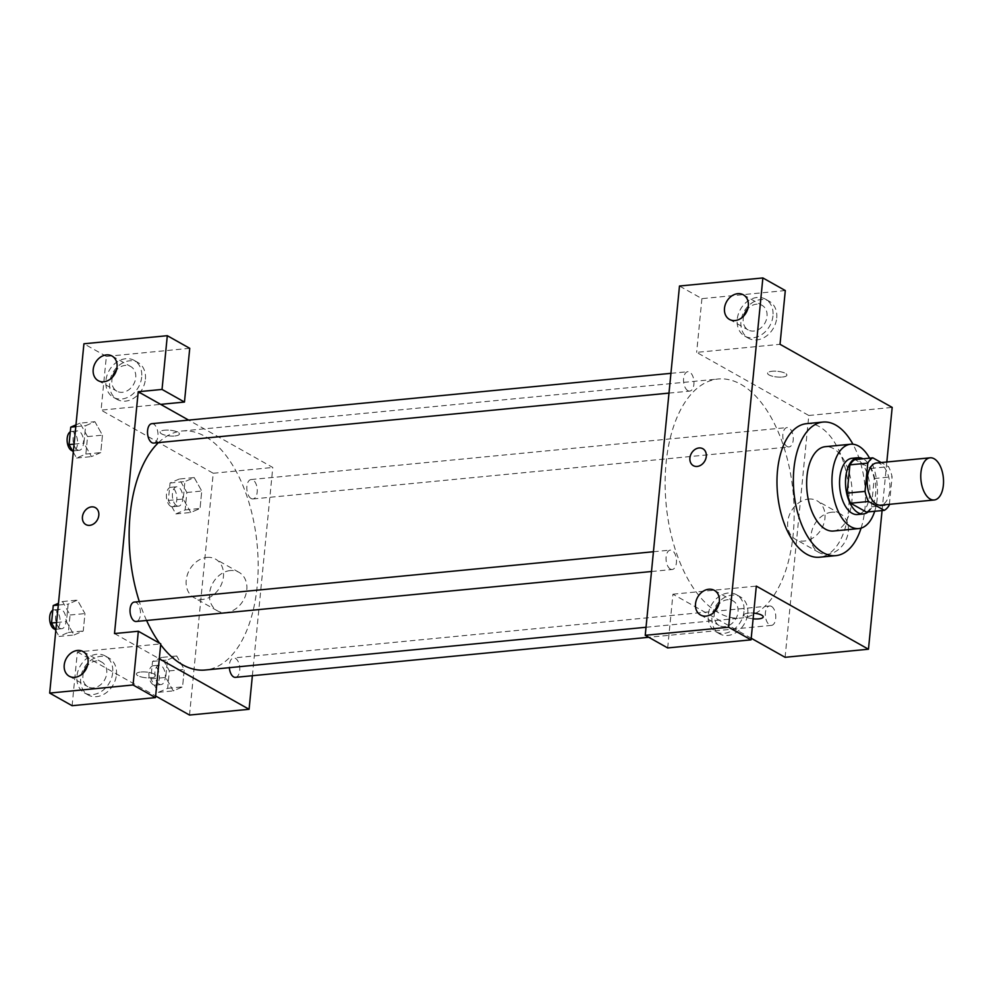 <?xml version="1.0" encoding="UTF-8"?>
<svg xmlns="http://www.w3.org/2000/svg" width="993" height="993" viewBox="0 0 993 993"><rect width="100%" height="100%" fill="white"/><g stroke="black" fill="none" stroke-linecap="round" stroke-linejoin="round"><path stroke-width="0.74" stroke-dasharray="4.96 3.72" d="M876.496 462.999A21.188 11.258 -95.5 0 1 889.753 483.008A21.188 11.258 -95.5 0 1 880.592 505.176M889.38 504.332L892.086 476.789A27.345 14.523 -95.5 0 0 888.561 466.685L881.201 462.552M866.405 512.078A27.345 14.523 -95.5 0 0 871.444 506.802L874.212 478.527A27.345 14.523 -95.5 0 0 870.687 468.423L854.948 459.573M868.155 511.916A28.251 15.007 84.5 0 0 875.615 484.373A28.251 15.007 84.5 0 0 863.004 458.791M851.994 458.282A28.251 15.007 -95.5 0 1 869.657 484.956A28.251 15.007 -95.5 0 1 857.455 514.523M874.212 478.527L892.086 476.789M871.444 506.802L889.306 505.065M870.687 468.423L888.561 466.685M874.709 511.283A42.376 22.516 84.5 0 0 869.545 458.145M833.499 531.032A42.376 22.516 84.5 0 0 851.82 486.682A42.376 22.516 84.5 0 0 825.32 446.676M861.08 528.139A67.09 35.636 84.5 0 0 852.937 444.219M806.552 423.663A67.09 35.636 -95.5 0 1 848.506 487.004A67.09 35.636 -95.5 0 1 819.51 557.222M882.069 510.563L886.823 462.006M782.385 377.055A9.707 2.855 -174.4 0 0 786.915 375.106A9.707 2.855 -174.4 0 0 777.519 371.308A9.707 2.855 -174.4 0 0 767.577 373.207A9.707 2.855 -174.4 0 0 772.442 376.223A9.707 2.855 -174.4 0 0 782.385 377.055A9.707 2.855 5.6 0 1 772.442 376.223A9.707 2.855 5.6 0 1 767.577 373.219A9.707 2.855 5.6 0 1 777.519 371.32A9.707 2.855 5.6 0 1 786.903 375.106A9.707 2.855 5.6 0 1 782.385 377.055M785.091 657.304L808.798 415.484L696.652 352.378L780.026 344.298M808.798 415.484L892.186 407.403M771.462 606.4A9.744 5.176 -95.5 0 1 775.794 616.889A9.744 5.176 -95.5 0 1 771.499 625.367A9.744 5.176 -95.5 0 1 765.404 616.169A9.744 5.176 -95.5 0 1 769.612 605.966A9.744 5.176 -95.5 0 1 771.462 606.4M687.851 390.659A9.744 5.176 -95.5 0 1 683.519 380.17A9.744 5.176 -95.5 0 1 687.814 371.692A9.744 5.176 -95.5 0 1 693.908 380.89A9.744 5.176 -95.5 0 1 689.701 391.093A9.744 5.176 -95.5 0 1 687.851 390.659M785.302 290.552L701.914 298.645L679.485 286.021M701.914 298.645L696.652 352.378M667.668 647.933L672.944 594.199L751.205 638.238M787.139 446.527A9.744 5.176 -95.5 0 1 782.807 436.039A9.744 5.176 -95.5 0 1 787.101 427.561A9.744 5.176 -95.5 0 1 793.196 436.759A9.744 5.176 -95.5 0 1 788.988 446.962A9.744 5.176 -95.5 0 1 787.139 446.527M670.349 569.076A9.744 5.176 -95.5 0 1 666.03 558.575A9.744 5.176 -95.5 0 1 670.325 550.097A9.744 5.176 -95.5 0 1 676.419 559.295A9.744 5.176 -95.5 0 1 672.199 569.498A9.744 5.176 -95.5 0 1 670.349 569.076M718.46 612.718A120.066 63.775 -95.5 0 1 665.124 483.492A120.066 63.775 -95.5 0 1 718.063 379.028A120.066 63.775 -95.5 0 1 793.134 492.379A120.066 63.775 -95.5 0 1 741.25 618.031A120.066 63.775 -95.5 0 1 718.46 612.718M763.195 616.926L763.195 616.914A9.707 2.855 -174.4 0 0 763.195 616.914A9.707 2.855 -174.4 0 0 758.329 613.91A9.707 2.855 -174.4 0 0 748.399 613.078A9.707 2.855 -174.4 0 0 743.869 615.027A9.707 2.855 -174.4 0 0 753.116 618.8A9.707 2.855 5.6 0 1 743.869 615.027A9.707 2.855 5.6 0 1 748.399 613.078A9.707 2.855 5.6 0 1 753.675 613.115M672.944 594.199L756.318 586.106M831.762 512.227A22.069 17.539 -60.6 0 0 812.2 529.716A22.069 17.539 -60.6 0 0 818.877 552.456A22.069 17.539 -60.6 0 0 844.981 541.818A22.069 17.539 -60.6 0 0 840.525 513.989A22.069 17.539 -60.6 0 0 831.762 512.227M747.729 613.562A21.188 16.831 -60.6 0 0 740.257 596.83A21.188 16.831 -60.6 0 0 715.196 607.033A21.188 16.831 -60.6 0 0 719.466 633.757A21.188 16.831 -60.6 0 0 747.729 613.562M776.712 318.008A21.188 16.831 -60.6 0 0 769.227 301.276A21.188 16.831 -60.6 0 0 744.167 311.479A21.188 16.831 -60.6 0 0 748.449 338.203A21.188 16.831 -60.6 0 0 776.712 318.008M743.993 611.452A21.188 16.831 119.4 0 1 715.73 631.647A21.188 16.831 119.4 0 1 711.46 604.936A21.188 16.831 119.4 0 1 736.508 594.72A21.188 16.831 119.4 0 1 743.993 611.452M714.737 611.551A14.125 11.221 -60.6 0 0 719.193 625.503A14.125 11.221 -60.6 0 0 724.803 626.62A14.125 11.221 -60.6 0 0 737.327 615.437A14.125 11.221 -60.6 0 0 733.045 600.877A14.125 11.221 -60.6 0 0 727.435 599.747A14.125 11.221 -60.6 0 0 718.82 604.303M772.964 315.898A21.188 16.831 119.4 0 1 744.713 336.093A21.188 16.831 119.4 0 1 740.43 309.382A21.188 16.831 119.4 0 1 765.491 299.166A21.188 16.831 119.4 0 1 772.964 315.898M743.72 315.997A14.125 11.221 -60.6 0 0 748.176 329.937A14.125 11.221 -60.6 0 0 753.786 331.066A14.125 11.221 -60.6 0 0 766.311 319.883A14.125 11.221 -60.6 0 0 762.028 305.323A14.125 11.221 -60.6 0 0 756.418 304.193A14.125 11.221 -60.6 0 0 747.791 308.749M808.401 499.082A22.069 17.539 119.4 0 1 817.165 500.844A22.069 17.539 119.4 0 1 821.621 528.673A22.069 17.539 119.4 0 1 795.517 539.311A22.069 17.539 119.4 0 1 788.839 516.571A22.069 17.539 119.4 0 1 808.401 499.082M693.337 465.667L693.337 465.667A9.707 7.721 -60.6 0 0 697.198 466.437A9.707 7.721 -60.6 0 0 705.8 458.754A9.707 7.721 -60.6 0 0 702.858 448.737L702.858 448.737M160.68 644.656A120.066 63.775 -95.5 0 1 159.637 643.241M146.592 620.476A120.066 63.775 -95.5 0 1 139.318 601.597M158.495 442.605A120.066 63.775 -95.5 0 1 182.054 431.012A120.066 63.775 -95.5 0 1 257.125 544.363A120.066 63.775 -95.5 0 1 205.241 670.014M235.49 677.35A9.744 5.176 84.5 0 0 239.785 668.872A9.744 5.176 84.5 0 0 235.453 658.384A9.744 5.176 84.5 0 0 233.603 657.949A9.744 5.176 84.5 0 0 229.358 667.681M151.805 423.676A9.744 5.176 -95.5 0 1 157.899 432.874A9.744 5.176 -95.5 0 1 153.692 443.077M134.316 602.081A9.744 5.176 -95.5 0 1 140.41 611.278A9.744 5.176 -95.5 0 1 136.19 621.481M251.13 498.511A9.744 5.176 -95.5 0 1 246.798 488.022A9.744 5.176 -95.5 0 1 251.105 479.545A9.744 5.176 -95.5 0 1 257.187 488.742A9.744 5.176 -95.5 0 1 252.979 498.945A9.744 5.176 -95.5 0 1 251.13 498.511M114.505 633.559L159.29 658.769M252.371 675.724L272.79 467.467L188.62 420.101M85.857 524.577L85.857 524.577A9.707 7.721 -60.6 0 0 89.718 525.359A9.707 7.721 -60.6 0 0 98.332 517.663A9.707 7.721 -60.6 0 0 95.39 507.659L95.39 507.659M112.42 377.216A14.125 11.221 -60.6 0 0 116.876 391.168A14.125 11.221 -60.6 0 0 122.487 392.297A14.125 11.221 -60.6 0 0 135.011 381.101A14.125 11.221 -60.6 0 0 130.728 366.541A14.125 11.221 -60.6 0 0 125.118 365.424A14.125 11.221 -60.6 0 0 116.491 369.979M141.676 377.129A21.188 16.831 119.4 0 1 113.413 397.324A21.188 16.831 119.4 0 1 109.131 370.6A21.188 16.831 119.4 0 1 134.192 360.397A21.188 16.831 119.4 0 1 141.676 377.129M145.412 379.227A21.188 16.831 -60.6 0 0 137.928 362.495A21.188 16.831 -60.6 0 0 112.879 372.71A21.188 16.831 -60.6 0 0 117.149 399.422A21.188 16.831 -60.6 0 0 145.412 379.227M83.437 672.782A14.125 11.221 -60.6 0 0 87.893 686.722A14.125 11.221 -60.6 0 0 93.503 687.851A14.125 11.221 -60.6 0 0 106.028 676.655A14.125 11.221 -60.6 0 0 101.758 662.108A14.125 11.221 -60.6 0 0 87.521 665.533M112.693 672.683A21.188 16.831 119.4 0 1 84.43 692.878A21.188 16.831 119.4 0 1 80.16 666.154A21.188 16.831 119.4 0 1 105.221 655.951A21.188 16.831 119.4 0 1 112.693 672.683M116.429 674.781A21.188 16.831 -60.6 0 0 108.957 658.049A21.188 16.831 -60.6 0 0 83.896 668.264A21.188 16.831 -60.6 0 0 88.178 694.976A21.188 16.831 -60.6 0 0 116.429 674.781M72.104 705.7L77.38 651.954L160.754 643.874M189.737 348.32L106.35 356.4L101.087 410.134L160.643 404.362M106.35 356.4L83.921 343.777M73.296 452.175L76.598 458.046L85.857 454.049L87.57 436.597L80.011 423.142L94.906 421.702L85.634 425.699L83.921 443.139L91.48 456.606L100.752 452.609L102.453 435.157L94.906 421.69L85.646 425.712L83.921 443.139L91.468 456.619L100.74 452.585M179.311 479.011L170.039 483.008L168.326 500.46L175.885 513.915L185.145 509.93L186.858 492.478L179.311 479.011L194.194 477.571L184.934 481.568L183.221 499.02L190.768 512.475L200.04 508.453L201.753 491.026L194.206 477.559L184.934 481.593M170.039 483.008L184.934 481.568L183.221 499.02L190.768 512.487M161.809 657.428L152.55 661.412L150.837 678.864L158.396 692.332L167.656 688.335L169.369 670.883L161.809 657.428L176.704 655.976L167.445 659.997L165.719 677.425L173.266 690.905L182.538 686.871M167.656 688.335L182.551 686.895L184.251 669.443L176.704 655.976L167.432 659.973L165.719 677.425L173.278 690.88L182.551 686.895L184.251 669.443L176.704 655.963M73.991 635.011L83.251 630.989L84.964 613.562L77.417 600.095L68.145 604.129L66.432 621.556L73.978 635.024L83.251 631.014L84.964 613.562L77.404 600.107L68.145 604.104L66.432 621.556L73.991 635.011L59.096 636.451L68.368 632.467L70.081 615.015L62.522 601.547L58.475 603.297M189.526 715.059L213.234 473.251L101.087 410.134M77.38 651.954L155.64 695.994M230.239 570.565A22.069 17.539 -60.6 0 0 210.677 588.055A22.069 17.539 -60.6 0 0 217.355 610.794A22.069 17.539 -60.6 0 0 243.459 600.157A22.069 17.539 -60.6 0 0 239.003 572.328A22.069 17.539 -60.6 0 0 230.239 570.565M213.234 473.251L272.79 467.467M206.879 557.421A22.069 17.539 119.4 0 1 215.642 559.183A22.069 17.539 119.4 0 1 220.111 587.012A22.069 17.539 119.4 0 1 194.007 597.649A22.069 17.539 119.4 0 1 187.317 574.91A22.069 17.539 119.4 0 1 206.879 557.421M140.919 672A9.707 2.855 5.6 0 1 150.862 672.832A9.707 2.855 5.6 0 1 155.727 675.836A9.707 2.855 5.6 0 1 145.785 677.735A9.707 2.855 5.6 0 1 136.389 673.937A9.707 2.855 5.6 0 1 140.919 672A9.707 2.855 -174.4 0 0 136.389 673.937A9.707 2.855 -174.4 0 0 145.785 677.735A9.707 2.855 -174.4 0 0 155.727 675.836A9.707 2.855 -174.4 0 0 150.862 672.82A9.707 2.855 -174.4 0 0 140.919 671.988M174.905 435.964A9.707 2.855 -174.4 0 0 179.435 434.015A9.707 2.855 -174.4 0 0 170.051 430.23A9.707 2.855 -174.4 0 0 160.109 432.129A9.707 2.855 -174.4 0 0 164.975 435.133A9.707 2.855 -174.4 0 0 174.905 435.964A9.707 2.855 5.6 0 1 164.962 435.145A9.707 2.855 5.6 0 1 160.109 432.129A9.707 2.855 5.6 0 1 170.051 430.23A9.707 2.855 5.6 0 1 179.435 434.028A9.707 2.855 5.6 0 1 174.905 435.964M159.19 684.14A9.744 5.176 -95.5 0 1 154.858 673.651A9.744 5.176 -95.5 0 1 159.165 665.173A9.744 5.176 -95.5 0 1 165.26 674.371A9.744 5.176 -95.5 0 1 161.04 684.574A9.744 5.176 -95.5 0 1 159.19 684.14M152.55 661.412L167.432 659.973M150.837 678.864L165.719 677.425M158.396 692.332L173.278 690.88M169.369 670.883L184.251 669.443M153.232 684.723A9.744 5.176 -95.5 0 1 148.913 674.235A9.744 5.176 -95.5 0 1 153.207 665.757A9.744 5.176 -95.5 0 1 159.302 674.955A9.744 5.176 -95.5 0 1 155.082 685.158A9.744 5.176 -95.5 0 1 153.232 684.723M176.68 505.735A9.744 5.176 -95.5 0 1 172.36 495.246A9.744 5.176 -95.5 0 1 176.655 486.769A9.744 5.176 -95.5 0 1 182.749 495.966A9.744 5.176 -95.5 0 1 178.529 506.169A9.744 5.176 -95.5 0 1 176.68 505.735M168.326 500.46L183.221 499.02M175.885 513.915L190.768 512.475L200.04 508.478L201.753 491.026L194.194 477.571M185.145 509.93L200.04 508.478M186.858 492.478L201.753 491.026M170.734 506.318A9.744 5.176 -95.5 0 1 166.402 495.83A9.744 5.176 -95.5 0 1 170.697 487.34A9.744 5.176 -95.5 0 1 176.791 496.55A9.744 5.176 -95.5 0 1 172.583 506.74A9.744 5.176 -95.5 0 1 170.734 506.318M55.807 630.58L59.096 636.451M59.903 628.271A9.744 5.176 -95.5 0 1 55.571 617.783A9.744 5.176 -95.5 0 1 59.865 609.305A9.744 5.176 -95.5 0 1 65.96 618.502A9.744 5.176 -95.5 0 1 61.752 628.706A9.744 5.176 -95.5 0 1 59.903 628.271M62.522 601.547L77.404 600.107M58.302 605.06L68.145 604.104M56.601 622.512L66.432 621.556M68.368 632.467L83.251 631.014M70.081 615.015L84.964 613.562M52.79 610.236A9.744 5.176 -95.5 0 1 53.907 609.876A9.744 5.176 -95.5 0 1 60.002 619.086A9.744 5.176 -95.5 0 1 55.794 629.277A9.744 5.176 -95.5 0 1 55.062 629.252M80.011 423.142L75.977 424.88M77.392 449.866A9.744 5.176 -95.5 0 1 73.06 439.378A9.744 5.176 -95.5 0 1 77.367 430.9A9.744 5.176 -95.5 0 1 83.462 440.098A9.744 5.176 -95.5 0 1 79.241 450.301A9.744 5.176 -95.5 0 1 77.392 449.866M75.803 426.642L85.634 425.699M74.09 444.094L83.921 443.139M76.598 458.046L91.48 456.606M85.857 454.049L100.752 452.609L102.453 435.157L94.906 421.702M87.57 436.597L102.453 435.157M70.292 431.831A9.744 5.176 -95.5 0 1 71.409 431.471A9.744 5.176 -95.5 0 1 77.504 440.669A9.744 5.176 -95.5 0 1 73.283 450.872A9.744 5.176 -95.5 0 1 72.551 450.847M740.257 596.83L736.508 594.72M719.466 633.757L715.73 631.647M700.499 614.977L719.193 625.503M714.352 590.363L733.045 600.877M769.227 301.276L765.491 299.166M748.449 338.203L744.713 336.093M729.483 319.423L748.176 329.937M743.335 294.809L762.028 305.323M840.525 513.989L817.165 500.844M818.877 552.456L795.517 539.311M646.033 627.266L741.25 618.031M182.054 431.012L718.063 379.028M769.612 605.966L233.603 657.949M771.499 625.367L648.727 637.283M668.984 393.104L689.701 391.093M670.933 373.331L687.814 371.692M651.495 571.509L672.199 569.498M653.431 551.736L670.325 550.097M252.979 498.945L788.988 446.962M251.105 479.545L787.101 427.561M98.183 380.654L116.876 391.168M112.035 356.028L130.728 366.541M137.928 362.495L134.192 360.397M117.149 399.422L113.413 397.324M69.212 676.208L87.893 686.722M83.064 651.582L101.758 662.108M108.957 658.049L105.221 655.951M88.178 694.976L84.43 692.878M239.003 572.328L215.642 559.183M217.355 610.794L194.007 597.649M155.082 685.158L161.04 684.574M153.207 665.757L159.165 665.173M172.583 506.74L178.529 506.169M170.697 487.34L176.655 486.769M55.794 629.277L61.752 628.706M53.907 609.876L59.865 609.305M73.283 450.872L79.241 450.301M71.409 431.471L77.367 430.9"/><path stroke-width="1.49" d="M930.168 499.045A21.188 11.258 -95.5 0 1 920.759 476.243A21.188 11.258 -95.5 0 1 930.106 457.81A21.188 11.258 -95.5 0 1 943.35 477.807A21.188 11.258 -95.5 0 1 934.19 499.988A21.188 11.258 -95.5 0 1 930.168 499.045M934.19 499.988L880.592 505.176A21.188 11.258 -95.5 0 1 876.571 504.245A21.188 11.258 -95.5 0 1 867.162 481.444A21.188 11.258 -95.5 0 1 876.496 462.999L930.106 457.81M884.279 510.352L866.405 512.078L850.666 503.228L868.54 501.49L884.279 510.352A27.345 14.523 -95.5 0 0 889.306 505.065L889.38 504.332M881.201 462.552L872.822 457.835A27.345 14.523 -95.5 0 0 867.783 463.123L865.015 491.398A27.345 14.523 -95.5 0 0 868.54 501.49M867.783 463.123L849.921 464.848L847.141 493.124L865.015 491.398M850.666 503.228A27.345 14.523 -95.5 0 1 847.141 493.124M849.921 464.848A27.345 14.523 -95.5 0 1 854.948 459.573L872.822 457.835M863.004 458.791A28.251 15.007 84.5 0 0 857.952 457.711A28.251 15.007 84.5 0 0 845.726 477.41A28.251 15.007 84.5 0 0 863.401 513.94A28.251 15.007 84.5 0 0 868.155 511.916M863.401 513.94L857.455 514.523A28.251 15.007 -95.5 0 1 852.093 513.269A28.251 15.007 -95.5 0 1 839.768 477.993A28.251 15.007 -95.5 0 1 851.994 458.282L857.952 457.711M869.545 458.145A42.376 22.516 84.5 0 0 850.629 444.231A42.376 22.516 84.5 0 0 832.295 473.785A42.376 22.516 84.5 0 0 858.808 528.574A42.376 22.516 84.5 0 0 874.709 511.283M850.629 444.231L825.32 446.676A42.376 22.516 84.5 0 0 806.986 476.23A42.376 22.516 84.5 0 0 833.499 531.032L858.808 528.574M852.937 444.219A67.09 35.636 84.5 0 0 822.936 422.075A67.09 35.636 84.5 0 0 793.904 468.87A67.09 35.636 84.5 0 0 835.895 555.633A67.09 35.636 84.5 0 0 861.08 528.139M835.895 555.633L819.51 557.222A67.09 35.636 -95.5 0 1 806.775 554.255A67.09 35.636 -95.5 0 1 777.519 470.459A67.09 35.636 -95.5 0 1 806.552 423.663L822.936 422.075M728.614 627.228L762.872 277.941L679.485 286.021L645.239 635.309L667.668 647.933L751.056 639.852L728.614 627.228L645.239 635.309M751.205 638.238L785.091 657.304L868.465 649.223L756.318 586.106L751.056 639.852M868.465 649.223L882.069 510.563M886.823 462.006L892.186 407.403L780.026 344.298L785.302 290.552L762.872 277.941M753.675 613.115A9.707 2.855 5.6 0 1 763.195 616.926A9.707 2.855 5.6 0 1 753.116 618.813A9.707 2.855 -174.4 0 0 763.195 616.926M718.82 604.303A14.125 11.221 -60.6 0 0 714.737 611.551M706.11 616.107A14.125 11.221 119.4 0 1 700.499 614.977A14.125 11.221 119.4 0 1 697.657 597.165A14.125 11.221 119.4 0 1 714.352 590.363A14.125 11.221 119.4 0 1 718.634 604.911A14.125 11.221 119.4 0 1 706.11 616.107M747.791 308.749A14.125 11.221 -60.6 0 0 743.72 315.997M735.093 320.553A14.125 11.221 119.4 0 1 729.483 319.423A14.125 11.221 119.4 0 1 726.628 301.611A14.125 11.221 119.4 0 1 743.335 294.809A14.125 11.221 119.4 0 1 747.617 309.357A14.125 11.221 119.4 0 1 735.093 320.553M697.198 466.437A9.707 7.721 119.4 0 1 693.337 465.667A9.707 7.721 119.4 0 1 691.376 453.416A9.707 7.721 119.4 0 1 702.858 448.737A9.707 7.721 119.4 0 1 705.8 458.741A9.707 7.721 119.4 0 1 697.198 466.437M702.858 448.737A9.707 7.721 -60.6 0 0 691.376 453.416A9.707 7.721 -60.6 0 0 693.337 465.667M646.033 627.266L205.241 670.014A120.066 63.775 -95.5 0 1 182.451 664.702A120.066 63.775 -95.5 0 1 160.68 644.656M159.637 643.241A120.066 63.775 -95.5 0 1 146.592 620.476M139.318 601.597A120.066 63.775 -95.5 0 1 158.495 442.605M229.358 667.681A9.744 5.176 84.5 0 0 235.49 677.35L648.727 637.283M668.984 393.104L153.692 443.077A9.744 5.176 -95.5 0 1 151.842 442.642A9.744 5.176 -95.5 0 1 147.51 432.154A9.744 5.176 -95.5 0 1 151.805 423.676L670.933 373.331M651.495 571.509L136.19 621.481A9.744 5.176 -95.5 0 1 134.34 621.059A9.744 5.176 -95.5 0 1 130.021 610.558A9.744 5.176 -95.5 0 1 134.316 602.081L653.431 551.736M114.505 633.559L138.213 391.739L162.033 389.43L167.308 335.696L83.921 343.777L49.675 693.077L133.05 684.984L138.325 631.25L114.505 633.559M159.29 658.769L249.082 709.287L252.371 675.724M188.62 420.101L138.213 391.739M89.718 525.347A9.707 7.721 119.4 0 1 85.857 524.577A9.707 7.721 119.4 0 1 83.896 512.338A9.707 7.721 119.4 0 1 95.39 507.659A9.707 7.721 119.4 0 1 98.319 517.663A9.707 7.721 119.4 0 1 89.718 525.347M103.793 381.771A14.125 11.221 119.4 0 1 98.183 380.654A14.125 11.221 119.4 0 1 95.328 362.842A14.125 11.221 119.4 0 1 112.035 356.028A14.125 11.221 119.4 0 1 116.318 370.588A14.125 11.221 119.4 0 1 103.793 381.771M74.81 677.325A14.125 11.221 119.4 0 1 69.212 676.208A14.125 11.221 119.4 0 1 66.357 658.396A14.125 11.221 119.4 0 1 83.064 651.582A14.125 11.221 119.4 0 1 87.334 666.142A14.125 11.221 119.4 0 1 74.81 677.325M95.39 507.659A9.707 7.721 -60.6 0 0 83.908 512.338A9.707 7.721 -60.6 0 0 85.857 524.577M116.491 369.979A14.125 11.221 -60.6 0 0 112.42 377.216M87.521 665.533A14.125 11.221 -60.6 0 0 83.437 672.782M138.325 631.25L160.754 643.874L155.479 697.607L72.104 705.7L49.675 693.077M155.479 697.607L133.05 684.984M160.643 404.362L184.462 402.053L189.737 348.32L167.308 335.696M184.462 402.053L162.033 389.43M155.64 695.994L189.526 715.059L249.082 709.287M58.475 603.297L53.25 605.544L51.537 622.996L55.807 630.58M53.25 605.544L58.302 605.06M51.537 622.996L56.601 622.512M55.062 629.252A9.744 5.176 -95.5 0 1 53.945 628.854A9.744 5.176 -95.5 0 1 49.65 619.446A9.744 5.176 -95.5 0 1 52.79 610.236M75.977 424.88L70.751 427.139L69.038 444.591L73.296 452.175M70.751 427.139L75.803 426.642M69.038 444.591L74.09 444.094M72.551 450.847A9.744 5.176 -95.5 0 1 71.434 450.437A9.744 5.176 -95.5 0 1 67.139 441.041A9.744 5.176 -95.5 0 1 70.292 431.831"/></g></svg>
